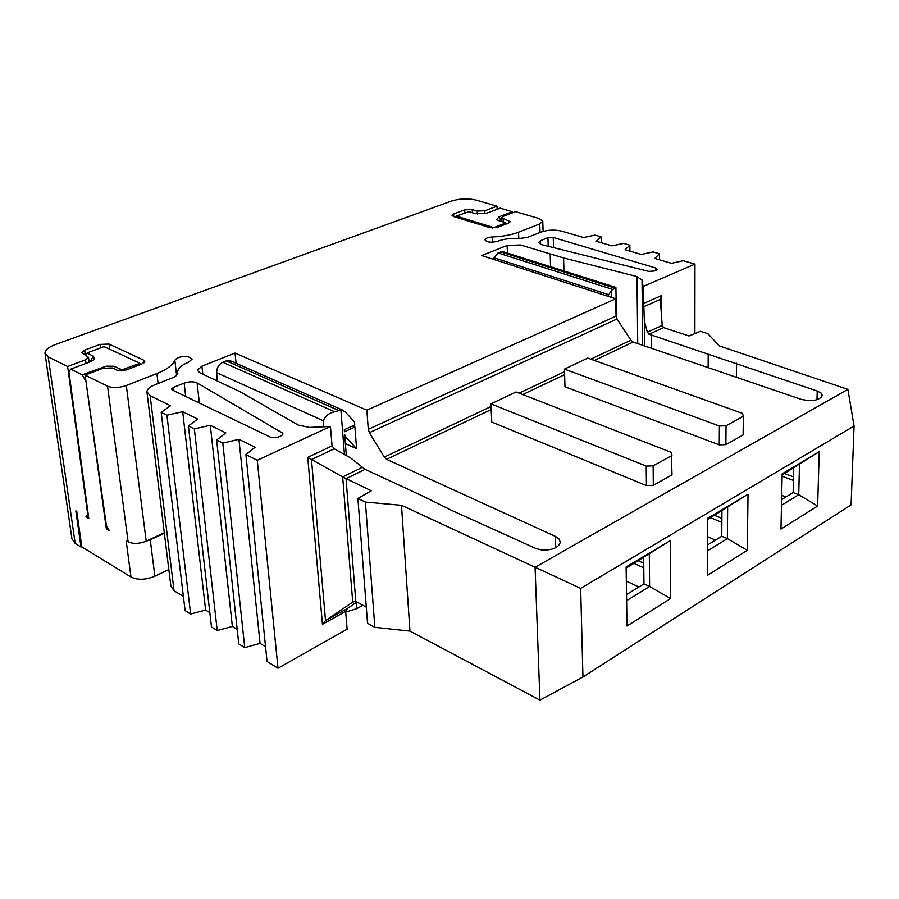 <?xml version="1.0" encoding="UTF-8"?>
<svg xmlns="http://www.w3.org/2000/svg" width="899" height="899" viewBox="0 0 899 899"><rect width="100%" height="100%" fill="white"/><g stroke="black" fill="none" stroke-linecap="round" stroke-linejoin="round"><path stroke-width="1.35" d="M607.881 296.221L611.41 290.388L615.916 287.624M362.926 605.308L356.701 608.668L345.722 612.062M168.832 569.528L154.875 576.214C145.694 579.945 137.727 580.215 130.962 577.012L81.82 546.85L76.752 511.396L75.842 510.857L81.022 547.019L75.168 543.423L48.209 356.892L67.639 366.489L85.54 359.802L88.518 357.319L81.708 352.565L84.675 350.104L85.281 355.015L87.225 352.936M503.609 251.866L498.012 252.934L493.124 259.227M497.113 209.287L497.001 206.208L476.223 200.117C468.053 198.218 459.782 198.533 451.422 201.084L55.097 344.654C48.524 347.149 45.141 349.936 44.95 353.015L48.209 356.892M498.889 220.705L496.889 219.659L498.844 216.873L512.408 211.726L500.192 208.141L486.629 213.22L475.447 213.659L468.963 211.715L456.658 215.94M512.408 211.726L513.003 212.625M497.001 206.208L484.797 210.771L477.223 211.063L472.233 209.568L464.682 209.86L453.647 213.928L451.995 215.299L453.501 216.502L489.82 227.616L497.597 227.312L508.654 223.064L510.216 221.716L501.799 217.625L503.361 216.288L515.565 211.647L539.366 218.626L542.771 221.278L539.76 223.896L518.554 232.189C511.351 234.92 502.642 236.516 492.438 236.976C487.955 237.302 485.471 238.257 484.977 239.853C486.887 242.37 491.146 242.831 497.743 241.235C503.609 238.977 511.025 238.033 520.015 238.404L527.41 237.46L541.119 232.043C547.896 229.796 554.874 229.526 562.044 231.223L583.496 237.516L595.093 235.1L601.128 236.853L596.273 241.258L611.961 245.865L623.648 243.393L629.851 245.202L625.108 249.72L641.257 254.462L653.034 251.934L659.428 253.788L654.809 258.44L671.317 263.283M500.979 221.311L501.968 220.873M456.456 216.075L492.753 227.29L494.27 227.413L505.35 223.154M506.025 224.076L505.586 222.716L498.934 220.682M492.753 227.29L492.438 228.009M457.142 216.423L456.456 217.401M231.29 361.184L226.278 360.904L222.84 362.275C218.76 364.353 216.704 367.815 216.648 372.68L217.232 380.682M107.914 528.185L106.34 528.893L85.742 379.771M88.934 360.757L90.293 361.409L93.429 356.15L94.373 359.42L90.63 361.679L70.751 369.129L82.236 374.804L85.214 379.974M70.751 369.129L68.92 371.883L88.787 518.509L85.967 516.846L87.731 514.531L67.639 366.489M106.34 528.893L109.307 530.646L106.397 525.51L85.079 375.097L107.543 386.177C112.791 388.154 119.039 387.93 126.31 385.491L156.909 373.534C166.731 369.59 172.709 365.151 174.844 360.229C177.114 357.386 181.463 356.15 187.891 356.487L192.15 359.038L188.554 362.23C181.856 364.792 178.204 368.062 177.597 372.051L177.89 373.782L174.17 377.131L154.673 384.839C149.65 386.907 147.076 389.245 146.93 391.852L150.133 395.706L170.495 405.719L161.179 412.36L166.922 415.226L182.677 411.697L197.679 419.069L188.408 425.935L194.353 428.902L210.299 425.272L225.851 432.913L216.625 440.016L222.795 443.095L238.943 439.341L254.945 447.208M107.543 386.177L128.096 541.749C132.737 543.951 138.424 543.895 145.132 541.591L150.245 539.771L154.875 576.214M164.36 533.264L150.245 539.771M222.84 362.275L334.686 411.764L340.856 410L344.98 411.551L354.532 422.092L354.757 424.98L344.283 429.711L344.452 431.778L354.914 427.036L356.577 448.725L345.497 436.7L344.677 434.622L346.329 455.557M334.686 411.764C328.719 413.135 324.988 416.158 323.494 420.844L323.55 426.789M82.236 374.804L106.172 366.163L114.072 366.23L121.983 369.781L139.199 363.601L139.401 363.05L105.037 347.036M105.026 347.048L103.419 346.857L87.9 352.622M87.911 352.622L87.304 353.228L93.361 356.173M87.304 353.228L86.023 355.363M139.199 363.601L139.873 364.747M123.523 369.613L124.017 370.602M121.983 369.781L121.32 370.916M115.623 366.747L114.33 368.938M88.417 515.756L85.956 516.846M126.31 385.491L146.2 541.131L164.303 532.781M671.396 263.328L683.296 260.721L694.961 264.115L643.111 286.511L644.347 320.921L647.347 332.214L649.112 334.259L817.236 391.02L821.394 393.268L822.293 395.538C819.315 400.505 812.179 401.741 800.874 399.268L633.121 342.036L630.907 340.182L616.984 319.01L616.04 316.055L615.748 298.749L481.684 255.541L507.126 245.483L507.429 253.08M635.896 276.274L563.594 257.946L520.465 244.966L507.126 245.483M85.079 375.097L103.059 368.264L112.229 367.927L117.128 370.287L126.332 369.95L141.952 363.949L144.795 361.465L143.626 360.139L109.015 344.07L100.137 344.396L84.675 350.104M255.102 447.241L245.91 454.624L257.26 460.277L330.461 426.486L309.492 427.407L298.041 425.036M298.108 425.002L240.157 391.784L199.567 372.636L197.432 370.208L201.927 366.151L202.803 374.108M615.748 298.749L366.871 410.18L235.032 353.06L202.005 366.118M635.941 276.251L642.021 279.836L643.111 286.511M172.406 390.076L171.574 389.098L173.485 387.357L184.149 383.12C189.24 381.434 193.566 381.356 197.106 382.918L282.23 432.88L283.016 433.992L281.218 435.801L277.858 437.274L271.195 437.532L172.406 390.076M656.304 270.06L654.034 271.071L648.707 271.374L541.299 244.562L538.434 242.516L540.479 240.674L547.941 237.662L553.233 237.46L655.832 268.026L657.225 269.149L656.304 270.06M491.191 409.551L386.57 459.322L384.3 457.108L369.388 432.666L368.275 429.329L366.871 410.18M643.414 306.874L660.316 299.389L662.203 325.427L663.597 327.607L689.016 335.968L700.456 331.304L707.962 333.743L719.29 345.89L847.881 389.368L535.074 567.28L539.928 700.13L409.955 631.109L374.849 627.333L367.534 623.254L357.892 498.428L371.321 490.798L342.665 476.942L307.739 457.366L322.438 624.299L345.666 611.399L347.126 629.199L278.005 668.249L267.059 661.462L245.91 454.624M386.57 459.322L555.391 536.388L555.751 547.693M365.163 469.379L424.609 496.933L451.68 510.396L535.714 548.424L542.254 550.121C552.795 550.154 558.807 547.502 560.279 542.187L559.066 538.995L555.391 536.388M580.653 588.373L582.945 677.003L851.083 504.89L854.05 426.014L580.653 588.373L401.493 505.294L365.387 502.08L357.892 498.428M564.471 369.096L564.965 386.772L719.256 444.859L725.875 444.634L743.113 434.97L743.349 416.259L742.484 413.371L587.777 358.083L564.471 369.096L719.391 426.014L726.032 425.778L743.349 416.259M490.933 403.865L491.764 422.069L646.415 485.55L653.303 485.314L672.003 474.829L671.283 452.366L516.082 391.975L490.933 403.865L646.212 466.098L653.135 465.851L671.935 455.523M821.394 393.268L821.27 397.527M366.286 607.151L355.802 601.409L346.036 478.695L365.208 469.278M235.032 353.06L236.089 363.286M356.577 448.725L345.385 443.589M352.532 425.98L354.914 427.036M659.461 259.8L659.428 253.788M629.929 251.136L629.851 245.202M601.24 242.719L601.128 236.853M694.961 264.115L694.882 333.574M45.051 353.723L71.92 538.759L75.168 543.423M183.385 596.453L174.046 590.733L170.877 586.126L147.009 392.492M166.922 415.226L190.655 614.051L185.093 610.601L161.179 412.36M190.655 614.051L205.624 610.05L182.677 411.697M205.624 610.05L209.827 612.635M194.353 428.902L217.232 630.536L211.479 626.963L188.408 425.935M217.232 630.536L232.369 626.423L210.299 425.272M232.369 626.423L237.201 629.379M222.795 443.095L244.742 647.617L238.774 643.909L216.625 440.016M244.742 647.617L260.058 643.369L238.943 439.341M260.058 643.369L265.553 646.741M257.26 460.277L278.005 668.249M330.461 426.486L332.057 445.893L334.248 448.792L350.756 458.029L365.073 469.357M356.881 601.993L347.317 608.556L345.666 611.399M708.187 354.206L708.131 367.624M736.573 363.196L736.427 377.277M365.387 502.08L374.849 627.333M401.493 505.294L409.955 631.109M854.05 426.014L847.881 389.368M725.875 444.634L726.032 425.778M719.256 444.859L719.391 426.014M646.415 485.55L646.212 466.098M653.303 485.314L653.135 465.851M582.945 677.003L539.928 700.13M362.185 467.39L342.665 476.942L352.711 601.982L355.802 601.409M81.798 546.671L81.022 547.019M660.316 299.389L661.271 295.67L643.291 303.604M353.667 601.453L325.528 620.647L322.438 624.299M626.996 626.007L626.109 566.977L670.351 540.569L670.609 598.543L626.996 626.007M707.367 575.416L707.603 518.33L748.035 494.203L747.271 550.289L707.367 575.416M780.961 529.084L782.152 473.84L819.236 451.703L817.618 506.013L780.961 529.084M715.525 540.085L707.524 536.692M785.928 496.978L781.692 495.327M638.919 586.98L626.322 581.147M643.729 563.223L638.391 560.819M721.886 518.352L714.525 515.329M793.525 476.886L784.535 473.492M670.351 540.569L626.131 568.146M649.303 554.301L649.606 586.496L670.609 598.543M643.673 557.661L643.954 583.889L649.606 586.496L626.614 600.644M707.603 519.465L748.035 494.203M727.651 507.486L727.37 538.625L747.271 550.289M707.468 550.885L727.37 538.625L721.751 536.265L707.491 544.996M782.13 474.93L819.236 451.703M799.481 464.558L798.717 494.72L817.618 506.013M793.738 467.997L793.143 492.573L798.717 494.72L781.478 505.328M721.942 510.89L721.751 536.265M721.852 522.386L710.547 517.712M793.435 480.459L782.096 476.155M793.143 492.573L781.591 499.642M643.954 583.889L626.524 594.565M643.785 567.82L634.053 563.415M611.511 297.389L611.387 290.265M501.586 221.491L498.844 216.873M500.653 251.889L614.759 288.062M498.012 252.934L612.815 289.456M608.522 294.614L493.731 257.721M128.063 541.501L126.141 540.591L130.962 577.012M356.701 608.668L356.206 602.454M344.441 454.489L340.89 409.843M216.648 372.68L323.494 420.844M338.878 410.517L226.278 360.904M102.171 367.242L102.823 368.354M492.663 242.202L492.438 236.976M550.188 254.181L550.57 266.733M540.041 232.47L539.76 223.896M518.779 238.336L518.554 232.189M616.04 316.055L368.275 429.329M616.984 319.01L369.388 432.666M630.907 340.182L590.845 359.173M564.538 371.647L519.15 393.166M491.056 406.494L384.3 457.108M633.121 342.036L594.408 360.454M564.628 374.625L522.712 394.56M663.597 327.607L648.988 334.304M563.594 257.946L563.965 270.97M503.586 222.109L503.406 218.884M508.576 220.435L508.722 223.042M453.647 213.928L453.748 216.58M464.682 209.86L464.828 212.917M472.233 209.568L472.38 212.737M477.369 214.052L477.223 211.063M484.932 213.726L484.797 210.771M637.739 343.609L636.964 276.51M642.706 345.306L642.021 279.836M644.605 345.946L644.347 320.921M661.383 314.178L661.271 295.67M85.978 363.421L85.54 359.802M100.137 344.396L100.609 347.902M109.015 344.07L109.7 349.205M143.626 360.139L143.997 362.825M158.112 383.48L156.909 373.534M176.642 375.771L174.844 360.229M177.89 373.928L177.822 373.355M174.046 590.733L150.133 395.706M307.739 457.366L332.057 445.893M173.889 390.784L173.485 387.357M185.677 396.448L184.149 383.12M199.353 403.022L197.106 382.918M282.432 435.06L282.23 432.88M540.602 244.359L540.479 240.674M548.21 246.281L547.941 237.662M553.537 247.607L553.233 237.46M655.798 268.014L655.821 270.273M662.203 325.427L647.347 332.214M651.708 348.374L651.595 335.26M708.603 354.341L708.547 367.77M816.977 399.74L817.236 391.02M345.497 436.7L344.811 436.386M334.248 448.792L311.47 459.569L325.528 620.647L347.317 608.556M616.411 317.886L615.905 287.489M502.867 251.63L615.736 287.365M506.912 223.727L505.766 222.806M455.4 217.086L456.478 216.041M230.043 360.634L342.721 410.146M141.278 364.207L139.536 363.174M543.097 231.38L542.771 221.278M502.013 221.626L501.799 217.738M89.113 362.241L88.518 357.33M177.845 374.164L177.699 372.939"/></g></svg>
